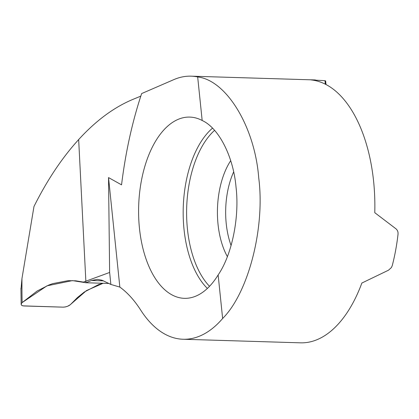 <?xml version="1.0" encoding="UTF-8"?>
<svg xmlns="http://www.w3.org/2000/svg" width="419" height="419" viewBox="0 0 419 419"><rect width="100%" height="100%" fill="white"/><g stroke="black" fill="none" stroke-linecap="round" stroke-linejoin="round"><path stroke-width="0.63" d="M222.636 318.492L218.137 274.943A90.661 48.447 91.7 0 1 185.14 298.344A90.661 48.447 91.7 0 1 139.464 228.36A90.661 48.447 91.7 0 1 190.661 117.131A90.661 48.447 91.7 0 1 202.173 120.499L197.674 76.949C226.553 80.28 254.857 127.051 258.717 177.818C265.237 227.501 248.504 292.724 222.636 318.492A131.603 70.324 91.7 0 1 183.093 339.254A131.603 70.324 91.7 0 1 140.632 309.997A146.226 78.138 -88.3 0 0 119.844 287.083L110.873 284.449L101.99 280.227L97.507 279.347L91.457 280.489L85.926 282.752L78.662 139.564C62.049 157.811 47.153 180.123 33.981 206.488L21.961 278.53A447.11 231.911 -83.7 0 0 22.128 302.607L21.317 303.66L21.201 304.65L21.798 305.42L22.961 305.86L63.112 307.158C66.459 306.98 69.077 305.959 70.963 304.094L86.44 290.603L103.137 283.275M218.137 274.943C231.979 254.862 239.678 217.089 236.028 187.115C233.435 156.711 218.875 128.057 202.173 120.499M325.338 84.161L324.976 80.684L311.071 79.914A131.603 70.324 91.7 0 1 373.612 181.317A131.603 70.324 91.7 0 1 374.775 212.684L396.096 228.905L397.332 230.34L397.977 232.089L398.05 234.043A131.603 70.324 91.7 0 1 392.252 265.63L391.398 267.568L388.518 270.187L361.864 283.045A131.603 70.324 91.7 0 1 300.46 342.831L183.093 339.254M110.873 284.449L109.631 272.46L108.526 177.583L121.552 184.847C125.522 152.453 132.215 122.029 141.643 93.573L173.859 79.61A131.603 70.324 91.7 0 1 191.106 76.169A131.603 70.324 91.7 0 1 197.674 76.949M140.805 96.124L133.122 99.303C114.109 107.196 95.956 120.614 78.662 139.564L85.926 282.752L72.435 280.61L47.007 285.821L22.128 302.607M109.631 272.46L83.407 282.092M119.844 287.083L108.526 177.583M109.118 283.459L85.926 282.752M20.955 289.901L21.961 278.53M85.769 281.222L83.407 282.092L75.792 280.809L68.108 280.651L52.637 283.637L48.745 285.077L37.129 291.027L22.128 302.607L21.269 303.775L21.28 304.849L22.202 305.634L23.925 305.964L63.112 307.158L65.317 306.949L67.595 306.263L70.355 304.681L77.489 297.5L84.287 292.043L98.502 284.621L103.053 283.275M231.094 245.513A60.682 32.425 91.7 0 1 226.234 223.694A60.682 32.425 91.7 0 1 233.645 171.916M227.37 256.622A64.07 34.238 91.7 0 1 218.032 224.27A64.07 34.238 91.7 0 1 230.701 160.681M209.516 286.308A87.854 46.944 91.7 0 1 187.445 229.135A87.854 46.944 91.7 0 1 214.554 130.356M207.379 288.429A89.299 47.719 91.7 0 1 184.025 229.387A89.299 47.719 91.7 0 1 212.496 128.172M91.457 280.489L103.619 280.856M191.106 76.169L315.423 79.956M325.631 80.836L326.008 84.502M20.95 288.209L21.154 304.068"/></g></svg>
